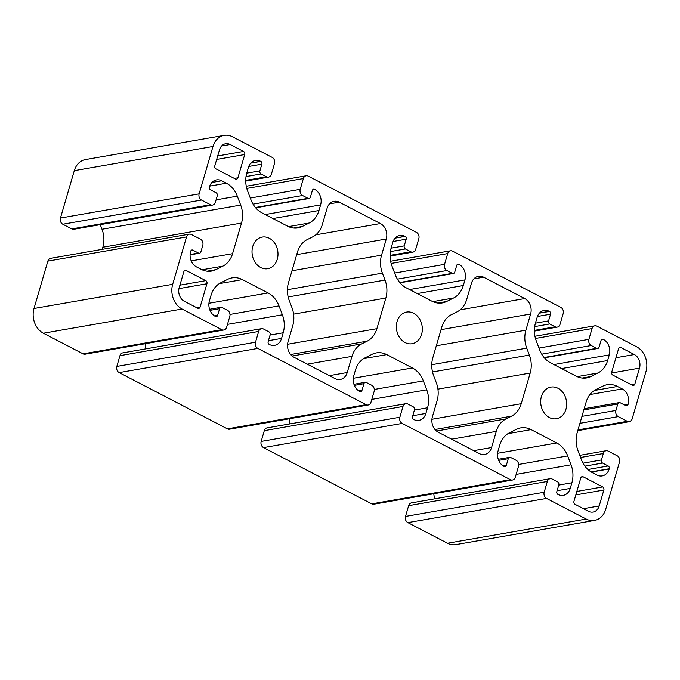 <?xml version="1.0" encoding="UTF-8"?>
<svg xmlns="http://www.w3.org/2000/svg" width="680" height="680" viewBox="0 0 680 680"><rect width="100%" height="100%" fill="white"/><g stroke="black" fill="none" stroke-linecap="round" stroke-linejoin="round"><path stroke-width="1.02" d="M277.27 259.275A16.056 12.886 -99.9 0 1 267.767 268.71A16.056 12.886 -99.9 0 1 255.272 262.556A16.056 12.886 -99.9 0 1 252.739 246.517A16.056 12.886 -99.9 0 1 262.242 237.082A16.056 12.886 -99.9 0 1 274.737 243.236A16.056 12.886 -99.9 0 1 277.27 259.275M421.608 334.279A16.056 12.886 -99.9 0 1 412.105 343.723A16.056 12.886 -99.9 0 1 399.611 337.56A16.056 12.886 -99.9 0 1 397.077 321.529A16.056 12.886 -99.9 0 1 406.58 312.086A16.056 12.886 -99.9 0 1 419.075 318.24A16.056 12.886 -99.9 0 1 421.608 334.279M565.947 409.284A16.056 12.886 -99.9 0 1 556.435 418.727A16.056 12.886 -99.9 0 1 543.949 412.573A16.056 12.886 -99.9 0 1 541.408 396.534A16.056 12.886 -99.9 0 1 550.919 387.09A16.056 12.886 -99.9 0 1 563.414 393.252A16.056 12.886 -99.9 0 1 565.947 409.284M594.507 520.429L455.829 544.629A18.887 15.164 -99.9 0 1 447.542 543.244L407.847 522.623A4.726 3.791 -99.9 0 1 405.501 516.435L408.646 505.673A4.726 3.791 -99.9 0 1 411.442 502.894L550.129 478.703A4.726 3.791 -99.9 0 1 552.202 479.043L557.617 481.856A2.363 1.895 -99.9 0 1 558.79 484.95L556.835 491.623A2.125 1.708 80.1 0 0 557.889 494.402L558.076 494.496A11.806 9.478 80.1 0 0 563.252 495.363A11.806 9.478 80.1 0 0 570.24 488.418L571.888 482.791A23.613 18.955 80.1 0 0 571.056 464.814L567.673 455.897A23.613 18.955 80.1 0 0 556.759 442.96L531.08 429.615A23.613 18.955 80.1 0 0 520.727 427.89A23.613 18.955 80.1 0 0 516.477 429.293L509.456 432.803A23.613 18.955 80.1 0 0 499.723 445.281L498.075 450.916A11.806 9.478 80.1 0 0 503.948 466.369L504.127 466.463A2.125 1.708 80.1 0 0 506.319 465.375L508.266 458.694A2.363 1.895 -99.9 0 1 509.668 457.308A2.363 1.895 -99.9 0 1 510.706 457.478L516.12 460.292A4.726 3.791 -99.9 0 1 518.466 466.471L515.312 477.241A4.726 3.791 -99.9 0 1 512.516 480.021A4.726 3.791 -99.9 0 1 510.45 479.672L402.195 423.419A4.726 3.791 -99.9 0 1 399.849 417.24L402.993 406.47A4.726 3.791 -99.9 0 1 405.79 403.69A4.726 3.791 -99.9 0 1 407.864 404.039L413.278 406.852A2.363 1.895 -99.9 0 1 414.451 409.938L412.497 416.619A2.125 1.708 80.1 0 0 413.559 419.399L413.738 419.492A11.806 9.478 80.1 0 0 418.914 420.359A11.806 9.478 80.1 0 0 425.901 413.414L427.55 407.779A23.613 18.955 80.1 0 0 426.717 389.81L423.334 380.894A23.613 18.955 80.1 0 0 412.42 367.957L386.741 354.611A23.613 18.955 80.1 0 0 376.388 352.886A23.613 18.955 80.1 0 0 372.138 354.288L365.118 357.799A23.613 18.955 80.1 0 0 355.385 370.277L353.736 375.912A11.806 9.478 80.1 0 0 359.609 391.365L359.788 391.459A2.125 1.708 80.1 0 0 361.981 390.363L363.936 383.69A2.363 1.895 -99.9 0 1 365.33 382.296A2.363 1.895 -99.9 0 1 366.367 382.475L371.781 385.288A4.726 3.791 -99.9 0 1 374.127 391.467L370.982 402.237A4.726 3.791 -99.9 0 1 368.186 405.008A4.726 3.791 -99.9 0 1 366.112 404.668L257.856 348.415A4.726 3.791 -99.9 0 1 255.51 342.227L258.655 331.457A4.726 3.791 -99.9 0 1 261.451 328.686A4.726 3.791 -99.9 0 1 263.525 329.026L268.94 331.84A2.363 1.895 -99.9 0 1 270.113 334.934L268.158 341.606A2.125 1.708 80.1 0 0 269.221 344.394L269.399 344.488A11.806 9.478 80.1 0 0 274.575 345.346A11.806 9.478 80.1 0 0 281.571 338.402L283.212 332.775A23.613 18.955 80.1 0 0 282.378 314.798L278.995 305.881A23.613 18.955 80.1 0 0 268.082 292.944L242.403 279.607A23.613 18.955 80.1 0 0 232.05 277.882A23.613 18.955 80.1 0 0 227.8 279.284L220.779 282.786A23.613 18.955 80.1 0 0 211.046 295.273L209.397 300.9A11.806 9.478 80.1 0 0 215.271 316.361L215.45 316.455A2.125 1.708 80.1 0 0 217.643 315.358L219.598 308.677A2.363 1.895 -99.9 0 1 220.992 307.292A2.363 1.895 -99.9 0 1 222.028 307.462L227.443 310.275A4.726 3.791 -99.9 0 1 229.789 316.464L226.644 327.225A4.726 3.791 -99.9 0 1 223.848 330.004A4.726 3.791 -99.9 0 1 221.774 329.655L182.078 309.034A18.887 15.164 -99.9 0 1 172.686 284.308L186.541 236.929A4.726 3.791 -99.9 0 1 189.338 234.15A4.726 3.791 -99.9 0 1 191.403 234.498L200.43 239.181A4.726 3.791 -99.9 0 1 202.776 245.37L200.889 251.829A2.363 1.895 -99.9 0 1 199.487 253.215A2.363 1.895 -99.9 0 1 198.45 253.045L192.856 250.138A2.125 1.708 80.1 0 0 190.672 251.226L190.604 251.447A11.806 9.478 80.1 0 0 196.477 266.9L201.195 269.356A23.613 18.955 80.1 0 0 211.548 271.082A23.613 18.955 80.1 0 0 215.798 269.671L222.819 266.169A23.613 18.955 80.1 0 0 232.56 253.682L241.519 223.04A23.613 18.955 80.1 0 0 240.686 205.071L237.303 196.155A23.613 18.955 80.1 0 0 226.389 183.209L221.672 180.761A11.806 9.478 80.1 0 0 216.487 179.903A11.806 9.478 80.1 0 0 209.499 186.839L209.431 187.059A2.125 1.708 80.1 0 0 210.494 189.839L216.087 192.746A2.363 1.895 -99.9 0 1 217.26 195.831L215.373 202.3A4.726 3.791 -99.9 0 1 212.577 205.071A4.726 3.791 -99.9 0 1 210.502 204.731L201.484 200.039A4.726 3.791 -99.9 0 1 199.13 193.859L212.984 146.481A18.887 15.164 -99.9 0 1 224.171 135.371A18.887 15.164 -99.9 0 1 232.458 136.756L272.153 157.377A4.726 3.791 -99.9 0 1 274.499 163.566L271.354 174.327A4.726 3.791 -99.9 0 1 268.558 177.106A4.726 3.791 -99.9 0 1 266.483 176.766L261.069 173.952A2.363 1.895 -99.9 0 1 259.896 170.858L261.851 164.186A2.125 1.708 80.1 0 0 260.788 161.398L260.61 161.305A11.806 9.478 80.1 0 0 255.433 160.446A11.806 9.478 80.1 0 0 248.438 167.382L246.798 173.018A23.613 18.955 80.1 0 0 247.622 190.995L251.013 199.911A23.613 18.955 80.1 0 0 261.927 212.849L287.606 226.185A23.613 18.955 80.1 0 0 297.959 227.91A23.613 18.955 80.1 0 0 302.2 226.508L309.23 223.006A23.613 18.955 80.1 0 0 318.962 210.519L320.611 204.893A11.806 9.478 80.1 0 0 314.738 189.431L314.56 189.338A2.125 1.708 80.1 0 0 312.366 190.434L310.411 197.115A2.363 1.895 -99.9 0 1 309.017 198.5A2.363 1.895 -99.9 0 1 307.981 198.331L302.566 195.517A4.726 3.791 -99.9 0 1 300.22 189.329L303.365 178.568A4.726 3.791 -99.9 0 1 306.161 175.788A4.726 3.791 -99.9 0 1 308.236 176.129L416.491 232.39A4.726 3.791 -99.9 0 1 418.837 238.57L415.692 249.339A4.726 3.791 -99.9 0 1 412.896 252.119A4.726 3.791 -99.9 0 1 410.822 251.77L405.407 248.956A2.363 1.895 -99.9 0 1 404.234 245.862L406.19 239.19A2.125 1.708 80.1 0 0 405.127 236.41L404.949 236.317A11.806 9.478 80.1 0 0 399.772 235.45A11.806 9.478 80.1 0 0 392.776 242.394L391.136 248.022A23.613 18.955 80.1 0 0 391.96 265.999L395.352 274.916A23.613 18.955 80.1 0 0 406.266 287.852L431.936 301.197A23.613 18.955 80.1 0 0 442.298 302.923A23.613 18.955 80.1 0 0 446.539 301.521L453.56 298.01A23.613 18.955 80.1 0 0 463.301 285.532L464.95 279.897A11.806 9.478 80.1 0 0 459.077 264.444L458.898 264.35A2.125 1.708 80.1 0 0 456.705 265.447L454.75 272.119A2.363 1.895 -99.9 0 1 453.356 273.504A2.363 1.895 -99.9 0 1 452.319 273.334L446.904 270.521A4.726 3.791 -99.9 0 1 444.558 264.341L447.704 253.572A4.726 3.791 -99.9 0 1 450.5 250.792A4.726 3.791 -99.9 0 1 452.574 251.141L560.83 307.394A4.726 3.791 -99.9 0 1 563.176 313.574L560.031 324.343A4.726 3.791 -99.9 0 1 557.226 327.123A4.726 3.791 -99.9 0 1 555.16 326.774L549.746 323.96A2.363 1.895 -99.9 0 1 548.573 320.875L550.528 314.194A2.125 1.708 80.1 0 0 549.465 311.414L549.287 311.321A11.806 9.478 80.1 0 0 544.111 310.462A11.806 9.478 80.1 0 0 537.115 317.399L535.466 323.034A23.613 18.955 80.1 0 0 536.299 341.003L539.69 349.92A23.613 18.955 80.1 0 0 550.604 362.856L576.274 376.201A23.613 18.955 80.1 0 0 586.636 377.927A23.613 18.955 80.1 0 0 590.877 376.524L597.899 373.014A23.613 18.955 80.1 0 0 607.639 360.536L609.288 354.9A11.806 9.478 80.1 0 0 603.415 339.447L603.236 339.354A2.125 1.708 80.1 0 0 601.043 340.45L599.088 347.123A2.363 1.895 -99.9 0 1 597.694 348.517A2.363 1.895 -99.9 0 1 596.658 348.339L591.243 345.525A4.726 3.791 -99.9 0 1 588.897 339.346L592.042 328.576A4.726 3.791 -99.9 0 1 594.838 325.805A4.726 3.791 -99.9 0 1 596.913 326.145L636.608 346.774A18.887 15.164 -99.9 0 1 646 371.501L632.145 418.88A4.726 3.791 -99.9 0 1 629.348 421.659A4.726 3.791 -99.9 0 1 627.274 421.311L618.256 416.619A4.726 3.791 -99.9 0 1 615.91 410.44L617.797 403.979A2.363 1.895 -99.9 0 1 619.2 402.594A2.363 1.895 -99.9 0 1 620.228 402.764L625.821 405.671A2.125 1.708 80.1 0 0 628.014 404.575L628.082 404.362A11.806 9.478 80.1 0 0 622.208 388.909L617.491 386.452A23.613 18.955 80.1 0 0 607.13 384.727A23.613 18.955 80.1 0 0 602.888 386.129L595.867 389.64A23.613 18.955 80.1 0 0 586.126 402.118L577.167 432.769A23.613 18.955 80.1 0 0 578 450.738L581.383 459.654A23.613 18.955 80.1 0 0 592.297 472.591L597.014 475.048A11.806 9.478 80.1 0 0 602.191 475.906A11.806 9.478 80.1 0 0 609.187 468.962L609.246 468.75A2.125 1.708 80.1 0 0 608.192 465.97L602.599 463.063A2.363 1.895 -99.9 0 1 601.426 459.969L603.313 453.509A4.726 3.791 -99.9 0 1 606.11 450.729A4.726 3.791 -99.9 0 1 608.183 451.078L617.202 455.77A4.726 3.791 -99.9 0 1 619.548 461.95L605.702 509.329A18.887 15.164 -99.9 0 1 594.507 520.429A18.887 15.164 -99.9 0 1 586.228 519.053L546.533 498.423A4.726 3.791 -99.9 0 1 544.187 492.243L547.332 481.474A4.726 3.791 -99.9 0 1 550.129 478.703M434.274 498.908A23.613 18.955 80.1 0 0 433.729 493.765M512.516 480.021L373.839 504.212A4.726 3.791 -99.9 0 1 371.764 503.871L263.508 447.61A4.726 3.791 -99.9 0 1 261.162 441.43L264.308 430.661A4.726 3.791 -99.9 0 1 267.104 427.881L405.79 403.69M289.935 423.903A23.613 18.955 80.1 0 0 289.391 418.761M368.186 405.008L229.5 429.207A4.726 3.791 -99.9 0 1 227.426 428.859L119.17 372.606A4.726 3.791 -99.9 0 1 116.824 366.426L119.969 355.657A4.726 3.791 -99.9 0 1 122.774 352.877L261.451 328.686M145.596 348.899A23.613 18.955 80.1 0 0 145.053 343.749M223.848 330.004L85.161 354.195A4.726 3.791 -99.9 0 1 83.087 353.855L43.392 333.225A18.887 15.164 -99.9 0 1 34 308.499L47.855 261.12A4.726 3.791 -99.9 0 1 50.651 258.341L189.338 234.15M102.221 249.348L102.833 247.231A23.613 18.955 80.1 0 0 102 229.262L100.257 224.663M212.577 205.071L73.891 229.27A4.726 3.791 -99.9 0 1 71.816 228.922L62.798 224.23A4.726 3.791 -99.9 0 1 60.452 218.05L74.298 170.671A18.887 15.164 -99.9 0 1 85.493 159.57L224.171 135.371M219.478 149.855A10.387 8.338 -99.9 0 1 225.632 143.744A10.387 8.338 -99.9 0 1 230.189 144.508L243.542 151.444A2.363 1.895 -99.9 0 1 244.715 154.538L237.915 177.794A2.363 1.895 -99.9 0 1 236.521 179.18A2.363 1.895 -99.9 0 1 235.484 179.01L215.994 168.886A2.363 1.895 -99.9 0 1 214.82 165.793L219.478 149.855M456.977 311.899A23.613 18.955 80.1 0 0 466.718 299.412L471.435 283.262A11.806 9.478 -99.9 0 1 478.431 276.318A11.806 9.478 -99.9 0 1 483.608 277.185L524.748 298.562A11.806 9.478 -99.9 0 1 530.621 314.015L525.895 330.166A23.613 18.955 80.1 0 0 526.728 348.143L529.363 355.07A23.613 18.955 -99.9 0 1 530.188 373.048L521.229 403.69A23.613 18.955 -99.9 0 1 511.496 416.168L506.039 418.897A23.613 18.955 80.1 0 0 496.298 431.383L491.572 447.534A11.806 9.478 -99.9 0 1 484.585 454.478A11.806 9.478 -99.9 0 1 479.409 453.611L438.269 432.233A11.806 9.478 -99.9 0 1 432.395 416.78L437.121 400.63A23.613 18.955 80.1 0 0 436.288 382.653L433.653 375.725A23.613 18.955 -99.9 0 1 432.82 357.748L441.787 327.105A23.613 18.955 -99.9 0 1 451.52 314.619L456.977 311.899M634.338 354.526A10.387 8.338 -99.9 0 1 639.506 368.126L634.848 384.064A2.363 1.895 -99.9 0 1 633.446 385.45A2.363 1.895 -99.9 0 1 632.409 385.279L612.927 375.156A2.363 1.895 -99.9 0 1 611.754 372.062L618.553 348.806A2.363 1.895 -99.9 0 1 619.947 347.412A2.363 1.895 -99.9 0 1 620.985 347.591L634.338 354.526L615.944 357.74M599.199 505.954A10.387 8.338 -99.9 0 1 593.053 512.057A10.387 8.338 -99.9 0 1 588.489 511.3L575.144 504.364A2.363 1.895 -99.9 0 1 573.971 501.271L580.771 478.014A2.363 1.895 -99.9 0 1 582.165 476.629A2.363 1.895 -99.9 0 1 583.202 476.799L602.684 486.923A2.363 1.895 -99.9 0 1 603.865 490.017L599.199 505.954L583.474 508.691M312.639 236.886A23.613 18.955 80.1 0 0 322.379 224.408L327.105 208.258A11.806 9.478 -99.9 0 1 334.092 201.314A11.806 9.478 -99.9 0 1 339.269 202.172L380.409 223.55A11.806 9.478 -99.9 0 1 386.282 239.011L381.556 255.161A23.613 18.955 80.1 0 0 382.389 273.139L385.024 280.067A23.613 18.955 -99.9 0 1 385.857 298.036L376.89 328.686A23.613 18.955 -99.9 0 1 367.157 341.164L361.7 343.893A23.613 18.955 80.1 0 0 351.959 356.371L347.233 372.521A11.806 9.478 -99.9 0 1 340.247 379.466A11.806 9.478 -99.9 0 1 335.07 378.607L293.93 357.229A11.806 9.478 -99.9 0 1 288.056 341.768L292.782 325.618A23.613 18.955 80.1 0 0 291.95 307.649L289.315 300.713A23.613 18.955 -99.9 0 1 288.481 282.744L297.449 252.093A23.613 18.955 -99.9 0 1 307.181 239.615L312.639 236.886M184.348 301.282A10.387 8.338 -99.9 0 1 179.18 287.683L183.838 271.745A2.363 1.895 -99.9 0 1 185.24 270.351A2.363 1.895 -99.9 0 1 186.269 270.529L205.76 280.653A2.363 1.895 -99.9 0 1 206.932 283.747L200.132 307.003A2.363 1.895 -99.9 0 1 198.73 308.389A2.363 1.895 -99.9 0 1 197.702 308.219L184.348 301.282M538.976 348.058L588.897 339.346M541.722 354.17L591.243 345.525M535.466 338.453L592.042 328.576M578 429.904L627.274 421.311M579.929 423.308L618.256 416.619M581.961 416.364L615.91 410.44M583.848 409.904L617.797 403.979M624.801 405.135L628.014 404.575M624.504 404.982L628.082 404.362M589.96 394.536L622.208 388.909M594.371 390.49L617.491 386.452M591.362 472.073L609.187 468.962M591.098 471.92L609.246 468.75M587.919 469.506L608.192 465.97M584.91 466.148L602.599 463.063M583.015 463.182L601.426 459.969M580.558 457.478L603.313 453.509M447.542 543.244L586.228 519.053M407.847 522.623L546.533 498.423M405.501 516.435L544.187 492.243M408.646 505.673L547.332 481.474M557.098 490.713L570.24 488.418M558.748 485.078L571.888 482.791M516.145 474.394L571.056 464.814M518.653 464.448L567.673 455.897M497.615 453.279L556.759 442.96M507.969 433.653L531.08 429.615M503.166 465.919L506.319 465.375M498.678 460.368L508.266 458.694M371.764 503.871L510.45 479.672M263.508 447.61L402.195 423.419M261.162 441.43L399.849 417.24M264.308 430.661L402.993 406.47M412.769 415.709L425.901 413.414M414.409 410.074L427.55 407.779M371.815 399.389L426.717 389.81M374.323 389.445L423.334 380.894M353.277 378.267L412.42 367.957M363.63 358.64L386.741 354.611M358.827 390.915L361.981 390.363M354.339 385.365L363.936 383.69M227.426 428.859L366.112 404.668M119.17 372.606L257.856 348.415M116.824 366.426L255.51 342.227M119.969 355.657L258.655 331.457M268.43 340.697L281.571 338.402M270.07 335.07L283.212 332.775M227.477 324.377L282.378 314.798M229.984 314.432L278.995 305.881M208.939 303.263L268.082 292.944M219.292 283.637L242.403 279.607M214.498 315.902L217.643 315.358M210.001 310.352L219.598 308.677M83.087 353.855L221.774 329.655M43.392 333.225L182.078 309.034M34 308.499L172.686 284.308M47.855 261.12L186.541 236.929M190.094 254.499L198.45 253.045M191.106 250.444L192.856 250.138M207.077 271.192L215.798 269.671M202.088 269.781L222.819 266.169M191.207 260.899L232.56 253.682M102.833 247.231L241.519 223.04M102 229.262L240.686 205.071M216.087 199.852L237.303 196.155M209.737 186.116L226.389 183.209M211.913 182.461L221.672 180.761M71.816 228.922L210.502 204.731M62.798 224.23L201.484 200.039M60.452 218.05L199.13 193.859M74.298 170.671L212.984 146.481M245.726 180.387L266.483 176.766M246.024 176.579L261.069 173.952M246.755 173.154L259.896 170.858M248.752 166.464L261.851 164.186M250.716 163.157L260.788 161.398M250.852 163.013L260.61 161.305M293.488 228.029L302.2 226.508M288.49 226.619L309.23 223.006M272.909 218.552L318.962 210.519M265.217 214.557L320.611 204.893M312.681 189.796L314.738 189.431M312.8 189.644L314.56 189.338M255.4 207.502L307.981 198.331M253.053 204.153L302.566 195.517M250.308 198.042L300.22 189.329M246.789 188.436L303.365 178.568M390.065 255.391L410.822 251.77M390.363 251.583L405.407 248.956M391.094 248.157L404.234 245.862M393.091 241.476L406.19 239.19M395.054 238.161L405.127 236.41M395.19 238.017L404.949 236.317M437.827 303.042L446.539 301.521M432.828 301.631L453.56 298.01M417.248 293.565L463.301 285.532M409.555 289.561L464.95 279.897M457.019 264.8L459.077 264.444M457.138 264.656L458.898 264.35M399.738 282.506L452.319 273.334M397.383 279.157L446.904 270.521M394.638 273.046L444.558 264.341M391.127 263.44L447.704 253.572M534.404 330.395L555.16 326.774M534.692 326.587L549.746 323.96M535.432 323.161L548.573 320.875M537.421 316.481L550.528 314.194M539.393 313.174L549.465 311.414M539.529 313.021L549.287 311.321M582.165 378.046L590.877 376.524M577.167 376.635L597.899 373.014M561.587 368.569L607.639 360.536M553.885 364.565L609.288 354.9M601.358 339.804L603.415 339.447M601.477 339.66L603.236 339.354M544.077 357.51L596.658 348.339M611.652 372.988L639.506 368.126M631.269 384.684L634.848 384.064M619.038 347.93L620.985 347.591M581.247 477.139L583.202 476.799M576.844 491.436L602.684 486.923M575.832 494.904L603.865 490.017M473.85 278.885L483.608 277.185M460.139 309.833L524.748 298.562M441.039 329.647L530.621 314.015M436.322 345.797L525.895 330.166M431.766 364.709L526.728 348.143M432.514 371.969L529.363 355.07M437.929 389.138L530.188 373.048M431.927 419.271L521.229 403.69M434.971 429.522L511.496 416.168M436.475 431.035L506.039 418.897M451.622 439.178L496.298 431.383M473.705 450.653L491.572 447.534M329.511 203.881L339.269 202.172M315.8 234.821L380.409 223.55M296.701 254.634L386.282 239.011M291.983 270.784L381.556 255.161M287.427 289.697L382.389 273.139M288.175 296.964L385.024 280.067M293.59 314.135L385.857 298.036M287.589 344.267L376.89 328.686M290.632 354.518L367.157 341.164M292.137 356.023L361.7 343.893M307.284 364.166L351.959 356.371M329.366 375.64L347.233 372.521M221.603 146.005L230.189 144.508M217.702 155.95L243.542 151.444M216.682 159.426L244.715 154.538M234.345 178.415L237.915 177.794M184.322 270.87L186.269 270.529M179.919 285.158L205.76 280.653M178.942 288.626L206.932 283.747M196.562 307.624L200.132 307.003M534.947 336.251L594.838 325.805M577.779 430.652L629.348 421.659M584.205 408.697L619.2 402.594M579.742 455.337L606.11 450.729M498.27 459.298L509.668 457.308M353.94 384.285L365.33 382.296M209.601 309.281L220.992 307.292M190.077 254.855L199.487 253.215M245.726 181.093L268.558 177.106M255.663 207.808L309.017 198.5M246.27 186.235L306.161 175.788M390.065 256.096L412.896 252.119M400.001 282.812L453.356 273.504M390.609 261.239L450.5 250.792M534.404 331.1L557.226 327.123M544.34 357.825L597.694 348.517"/></g></svg>
